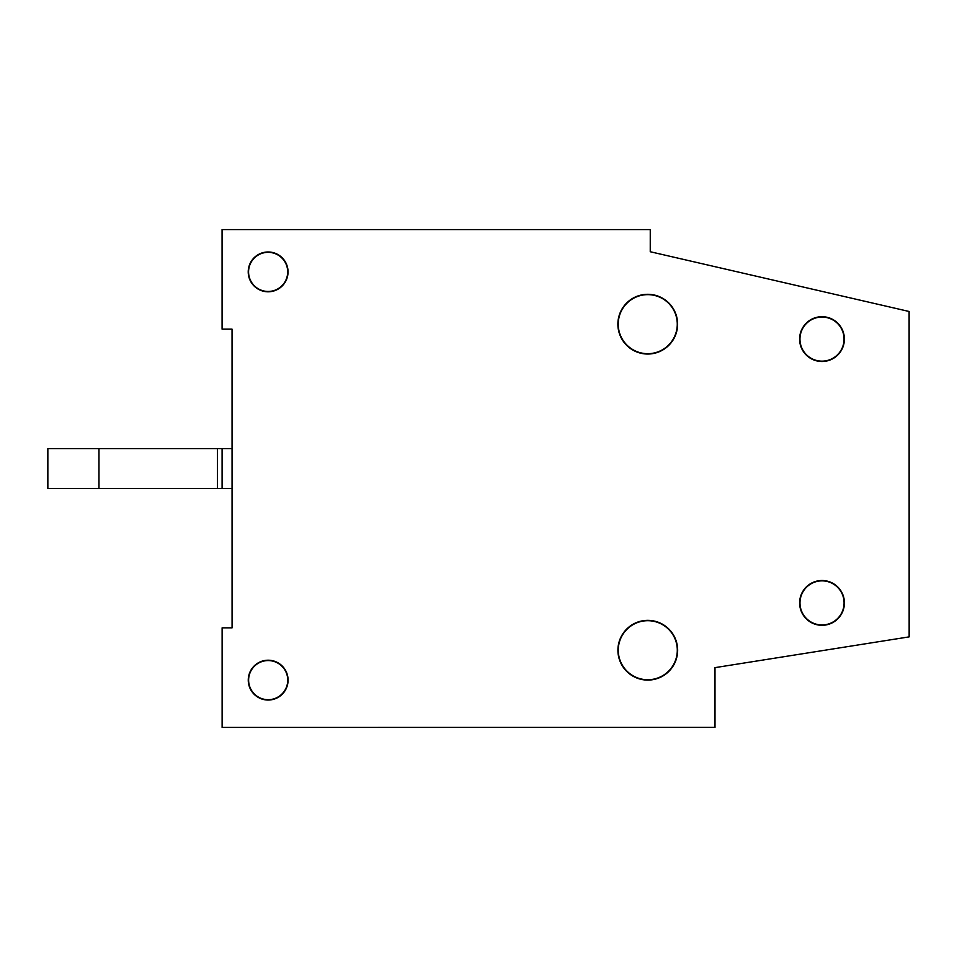 <?xml version="1.0" encoding="UTF-8"?>
<svg xmlns="http://www.w3.org/2000/svg" width="957" height="957" viewBox="0 0 957 957"><rect width="100%" height="100%" fill="white"/><g stroke="black" fill="none" stroke-linecap="round" stroke-linejoin="round"><path stroke-width="1.44" d="M227.06 329.148L232.049 329.148L232.073 627.852L222.12 627.852L222.12 727.428L714.999 727.38L222.12 727.428M650.258 251.751L650.258 229.584L222.072 229.572L222.084 329.148L232.049 329.148L232.049 346.566M222.096 488.453L222.096 448.63L47.85 448.63L47.85 488.453L232.061 488.453M222.096 448.63L232.061 448.63M98.966 448.63L98.966 488.453M217.478 448.63L217.478 488.453M288.081 680.128A19.918 19.918 0 0 0 268.163 660.21A19.918 19.918 0 0 0 248.258 680.128A19.918 19.918 0 0 0 268.175 700.046A19.918 19.918 0 0 0 288.081 680.128M287.734 680.128A19.559 19.559 0 0 0 268.163 660.569A19.559 19.559 0 0 0 248.617 680.128A19.559 19.559 0 0 0 268.175 699.687A19.559 19.559 0 0 0 287.734 680.128M677.652 650.222A29.87 29.87 0 0 0 647.781 620.351A29.87 29.87 0 0 0 617.911 650.222A29.87 29.87 0 0 0 647.781 680.092A29.87 29.87 0 0 0 677.652 650.222M677.293 650.222A29.511 29.511 0 0 0 647.781 620.698A29.511 29.511 0 0 0 618.27 650.222A29.511 29.511 0 0 0 647.781 679.733A29.511 29.511 0 0 0 677.293 650.222M677.616 324.16A29.87 29.87 0 0 0 647.745 294.301A29.87 29.87 0 0 0 617.875 324.172A29.87 29.87 0 0 0 647.757 354.042A29.87 29.87 0 0 0 677.616 324.16M677.269 324.16A29.511 29.511 0 0 0 647.745 294.648A29.511 29.511 0 0 0 618.234 324.172A29.511 29.511 0 0 0 647.757 353.683A29.511 29.511 0 0 0 677.269 324.16M844.421 602.91A22.406 22.406 0 0 0 822.015 580.504A22.406 22.406 0 0 0 799.621 602.91A22.406 22.406 0 0 0 822.027 625.316A22.406 22.406 0 0 0 844.421 602.91M844.074 602.91A22.047 22.047 0 0 0 822.015 580.863A22.047 22.047 0 0 0 799.98 602.91A22.047 22.047 0 0 0 822.027 624.957A22.047 22.047 0 0 0 844.074 602.91M844.397 339.101A22.406 22.406 0 0 0 821.991 316.695A22.406 22.406 0 0 0 799.597 339.101A22.406 22.406 0 0 0 822.003 361.507A22.406 22.406 0 0 0 844.397 339.101M844.05 339.101A22.047 22.047 0 0 0 821.991 317.054A22.047 22.047 0 0 0 799.956 339.101A22.047 22.047 0 0 0 822.003 361.148A22.047 22.047 0 0 0 844.05 339.101M288.045 271.896A19.918 19.918 0 0 0 268.127 251.978A19.918 19.918 0 0 0 248.222 271.896A19.918 19.918 0 0 0 268.139 291.801A19.918 19.918 0 0 0 288.045 271.896M287.686 271.896A19.559 19.559 0 0 0 268.127 252.337A19.559 19.559 0 0 0 248.569 271.896A19.559 19.559 0 0 0 268.139 291.454A19.559 19.559 0 0 0 287.686 271.896M650.258 229.572L650.246 251.739L650.258 229.572M650.246 251.739L909.114 311.48L909.15 636.872L714.987 667.639L714.999 727.38M232.073 627.852L232.061 505.846M909.114 311.48L901.398 309.709"/></g></svg>
